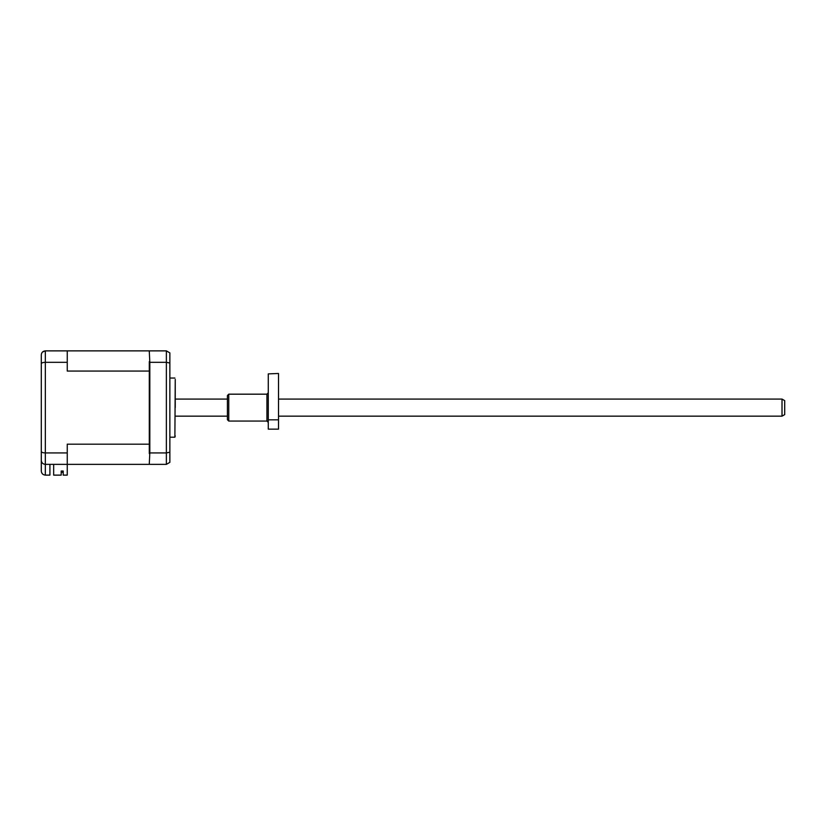<?xml version="1.0" encoding="UTF-8"?>
<svg xmlns="http://www.w3.org/2000/svg" width="826" height="826" viewBox="0 0 826 826"><rect width="100%" height="100%" fill="white"/><g stroke="black" fill="none" stroke-linecap="round" stroke-linejoin="round"><path stroke-width="1.24" d="M169.867 437.202L174.885 437.202L175.246 379.382M175.246 407.621L175.246 379.382L175.246 407.621M49.911 464.367L49.911 475.126L45.337 475.126L45.337 464.367L149.289 464.367L149.289 463.83L149.826 464.367L166.367 464.367L169.867 462.353L169.867 352.888L166.367 350.874L149.826 350.874L149.289 351.411L149.289 350.874L45.337 350.874L42.498 352.031M169.867 452.214L166.367 452.927L149.826 452.927L149.826 362.315L166.367 362.315L169.867 363.027M63.22 472.307L62.012 472.307L62.012 471.026L61.207 471.026L63.22 471.026L63.22 475.126L67.257 475.126L67.257 452.927L45.337 452.927C42.869 452.844 41.527 452.369 41.3 451.492L41.3 471.099C41.558 473.525 42.9 474.878 45.337 475.126C42.9 474.878 41.558 473.525 41.3 471.099M53.669 464.367L53.669 475.126L61.207 475.126L61.207 471.026M149.289 463.83L149.826 452.927M149.826 362.315L149.289 351.411M41.3 460.34C41.527 462.777 42.869 464.129 45.337 464.367L45.337 362.315L67.257 362.315L67.257 371.06L149.289 371.06L149.289 361.643M149.289 453.598L149.289 444.181L67.257 444.181L67.257 452.927M149.289 371.06L149.289 444.181M67.257 362.315L67.257 350.874M41.589 353.404L41.3 354.901C41.527 352.465 42.869 351.112 45.337 350.874L45.337 362.315C42.869 362.397 41.527 362.872 41.3 363.75L41.3 451.492M41.3 354.901L41.3 363.75M41.3 441.239L41.3 421.064M41.3 394.178L41.3 374.002M41.95 352.702L41.61 353.352M782.015 399.082L784.7 400.631L784.7 414.611L782.015 416.159L782.015 399.082L278.517 399.082M268.274 373.889L278.517 373.466L268.274 373.889L268.274 419.835L278.517 419.835L278.517 373.889M266.932 394.178L228.761 394.178L228.761 421.064L266.932 421.064L266.932 394.178L268.274 392.825M228.761 421.064L227.418 419.722L227.418 395.52L228.761 394.178M268.274 419.835L268.274 429.138L278.517 429.138L278.517 419.835M166.367 350.874L166.367 464.367M174.885 437.202L175.246 435.86M169.867 378.04L174.885 378.04M782.015 416.159L278.517 416.159M227.418 416.159L175.246 416.159M227.418 399.082L175.246 399.082M266.932 421.064L268.274 422.416"/></g></svg>
